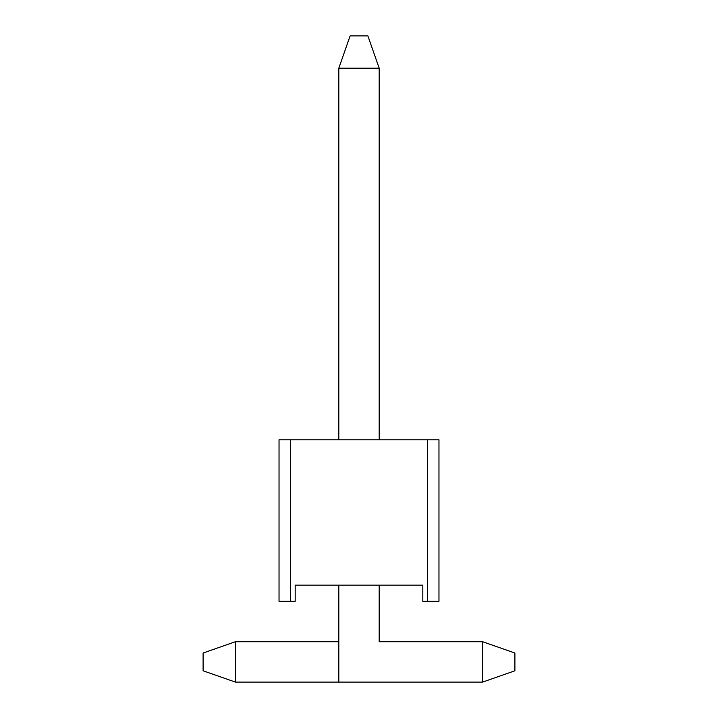 <?xml version="1.0" encoding="UTF-8"?>
<svg xmlns="http://www.w3.org/2000/svg" width="718" height="718" viewBox="0 0 718 718"><rect width="100%" height="100%" fill="white"/><g stroke="black" fill="none" stroke-linecap="round" stroke-linejoin="round"><path stroke-width="1.08" d="M279.033 601.325L295.188 601.325L295.188 585.17L422.812 585.17L422.812 601.325L427.659 601.325L427.659 439.775L290.341 439.775L290.341 601.325L295.188 601.325L295.188 585.17L422.812 585.17L422.812 601.325L438.967 601.325L427.659 601.325L427.659 439.775L438.967 439.775L438.967 601.325L438.967 439.775L290.341 439.775L290.341 601.325L279.033 601.325L279.033 439.775L290.341 439.775L279.033 439.775L279.033 601.325M482.586 682.1L338.806 682.1L338.806 585.17L338.806 682.1L482.586 682.1L482.586 641.712L379.194 641.712L482.586 641.712L514.896 653.021L514.896 670.791L482.586 682.1L482.586 641.712L514.896 653.021L514.896 670.791L482.586 682.1M379.194 68.21L379.194 439.775L379.194 68.21L338.806 68.21L338.806 439.775L338.806 68.21L350.115 35.9L367.885 35.9L379.194 68.21L367.885 35.9L350.115 35.9L338.806 68.21L379.194 68.21M379.194 585.17L379.194 641.712L379.194 585.17M338.806 682.1L235.414 682.1L235.414 641.712L338.806 641.712L235.414 641.712L203.104 653.021L203.104 670.791L203.104 653.021L235.414 641.712L235.414 682.1L338.806 682.1M203.104 670.791L235.414 682.1L203.104 670.791"/></g></svg>
